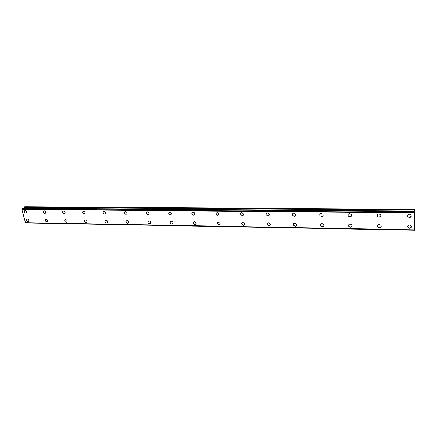 <?xml version="1.0" encoding="UTF-8"?>
<svg xmlns="http://www.w3.org/2000/svg" width="437" height="437" viewBox="0 0 437 437"><rect width="100%" height="100%" fill="white"/><g stroke="black" fill="none" stroke-linecap="round" stroke-linejoin="round"><path stroke-width="0.66" d="M26.411 213.098L25.92 213.234C24.674 212.863 24.215 212.103 24.543 210.951L24.762 210.738M25.242 210.607C26.488 210.973 26.952 211.732 26.63 212.879L25.92 213.234C24.669 212.863 24.21 212.103 24.538 210.956L25.242 210.607M45.322 213.294L44.798 213.447C43.558 213.098 43.083 212.344 43.378 211.186L43.618 210.934M44.137 210.787C45.377 211.126 45.852 211.879 45.568 213.037L44.793 213.447C43.553 213.103 43.083 212.349 43.378 211.191L44.137 210.787M64.78 213.496L64.212 213.666C62.988 213.343 62.496 212.606 62.753 211.442L63.021 211.137M63.578 210.967C64.802 211.284 65.293 212.021 65.047 213.185L64.212 213.666C62.983 213.349 62.496 212.606 62.748 211.442L63.578 210.967M84.811 213.704L84.199 213.895C82.986 213.6 82.484 212.874 82.691 211.71L82.981 211.344M83.587 211.158C84.789 211.442 85.297 212.169 85.1 213.327L84.194 213.895C82.986 213.606 82.484 212.874 82.686 211.716L83.587 211.158M105.437 213.912L104.771 214.13C103.591 213.868 103.072 213.158 103.214 212.005L103.531 211.563M104.192 211.35C105.366 211.606 105.885 212.311 105.754 213.458L104.771 214.13C103.585 213.868 103.066 213.163 103.214 212.005L104.192 211.35M126.692 214.119L125.965 214.37C124.813 214.141 124.277 213.458 124.359 212.322L124.692 211.798M125.414 211.552C126.555 211.776 127.091 212.453 127.02 213.584L125.96 214.37C124.813 214.141 124.277 213.458 124.359 212.327L125.414 211.552M148.596 214.332L147.804 214.616C146.69 214.42 146.144 213.769 146.155 212.666L146.499 212.038M147.28 211.754C148.389 211.945 148.935 212.59 148.935 213.693L147.799 214.616C146.69 214.42 146.144 213.769 146.155 212.666L147.28 211.754M171.184 214.54L170.315 214.873C169.256 214.709 168.693 214.097 168.633 213.037L168.977 212.295M169.829 211.967C170.889 212.125 171.451 212.732 171.523 213.786L170.315 214.873C169.25 214.709 168.687 214.097 168.633 213.037L169.829 211.967M194.487 214.753L193.542 215.135C192.526 215.004 191.958 214.43 191.827 213.431L192.154 212.568M193.088 212.185C194.099 212.316 194.673 212.879 194.809 213.873L193.542 215.141C192.526 215.004 191.952 214.436 191.827 213.431L193.088 212.185M218.544 214.96L217.506 215.408L215.774 213.846L216.069 212.857M217.096 212.409L218.828 213.961L217.506 215.414L215.774 213.846L217.096 212.409M243.393 215.162L242.251 215.692L240.514 214.272L240.754 213.163M241.88 212.644L243.617 214.043C243.715 215.042 243.262 215.588 242.251 215.692L240.514 214.277C240.426 213.289 240.88 212.748 241.88 212.644M269.061 215.359L267.815 215.982L266.089 214.714C265.904 213.627 266.368 213.021 267.488 212.885L269.208 214.135C269.405 215.233 268.941 215.851 267.81 215.982L266.089 214.714M295.598 215.545L294.232 216.282L292.533 215.157L292.599 213.857M293.954 213.136L295.652 214.239C295.958 215.43 295.483 216.113 294.232 216.282L292.533 215.157C292.238 213.977 292.714 213.305 293.954 213.136M323.047 215.725L321.556 216.594L319.889 215.599L319.84 214.25M321.326 213.393L322.987 214.365C323.413 215.638 322.932 216.381 321.556 216.594L319.884 215.605C319.474 214.338 319.955 213.6 321.326 213.393M351.452 215.889L349.824 216.916L348.196 216.042L348.038 214.671M349.649 213.66L351.272 214.512C351.818 215.862 351.337 216.659 349.824 216.916L348.196 216.042C347.666 214.709 348.152 213.912 349.649 213.66M380.856 216.042L379.098 217.249L377.508 216.479L377.229 215.124M378.977 213.933L380.556 214.687C381.222 216.097 380.736 216.949 379.092 217.249L377.508 216.479C376.858 215.08 377.349 214.234 378.977 213.933M411.304 216.184L409.42 217.593L407.879 216.916L407.486 215.61M409.365 214.217L410.9 214.878C411.692 216.342 411.195 217.249 409.42 217.593L407.879 216.916C407.104 215.463 407.601 214.567 409.365 214.217M28.574 221.433L28.072 221.575C26.843 221.215 26.384 220.467 26.69 219.336L26.903 219.117M27.4 218.981C28.629 219.336 29.093 220.084 28.793 221.215L28.072 221.575C26.843 221.215 26.378 220.467 26.684 219.336L27.4 218.981M47.42 221.75L46.879 221.909C45.656 221.564 45.18 220.827 45.453 219.691L45.694 219.429M46.229 219.276C47.442 219.609 47.923 220.346 47.655 221.483L46.874 221.909C45.656 221.57 45.18 220.827 45.453 219.691L46.229 219.276M66.801 222.072L66.216 222.247C65.015 221.93 64.523 221.204 64.752 220.062L65.015 219.751M65.594 219.576C66.795 219.887 67.287 220.614 67.063 221.756L66.216 222.247C65.009 221.936 64.523 221.204 64.752 220.062L65.594 219.576M86.75 222.395L86.122 222.597C84.931 222.313 84.428 221.597 84.614 220.456L84.893 220.084M85.521 219.887C86.701 220.172 87.209 220.882 87.034 222.023L86.116 222.597C84.931 222.313 84.428 221.597 84.609 220.456L85.521 219.887M107.294 222.728L106.606 222.957C105.448 222.701 104.929 222.007 105.055 220.876L105.355 220.434M106.033 220.21C107.191 220.461 107.71 221.155 107.595 222.28L106.606 222.957C105.443 222.701 104.929 222.007 105.055 220.876L106.033 220.21M128.451 223.072L127.708 223.329C126.577 223.105 126.042 222.433 126.113 221.319L126.43 220.794M127.162 220.543C128.292 220.761 128.822 221.428 128.768 222.537L127.708 223.329C126.577 223.105 126.042 222.433 126.107 221.324L127.162 220.543M150.257 223.416L149.449 223.711C148.356 223.515 147.81 222.875 147.81 221.794L148.132 221.177M148.935 220.882C150.022 221.073 150.574 221.706 150.579 222.788L149.449 223.711C148.351 223.52 147.804 222.881 147.804 221.794L148.935 220.882M172.741 223.766L171.856 224.105C170.807 223.941 170.244 223.334 170.179 222.296L170.501 221.57M171.375 221.237C172.424 221.395 172.981 221.996 173.057 223.028L171.856 224.11C170.807 223.941 170.244 223.34 170.179 222.296L171.375 221.237M195.929 224.115L194.968 224.514C193.962 224.378 193.394 223.815 193.263 222.826L193.569 221.985M194.52 221.597L196.229 223.269L194.968 224.514C193.962 224.378 193.394 223.815 193.263 222.826L194.52 221.597M219.866 224.471L218.811 224.935L217.091 223.378L217.358 222.428M218.402 221.969L220.128 223.509L218.811 224.935L217.091 223.383L218.402 221.969M244.578 224.826L243.425 225.366L241.699 223.952L241.918 222.886M243.059 222.357L244.786 223.755C244.878 224.738 244.425 225.273 243.425 225.366L241.699 223.952C241.612 222.985 242.065 222.449 243.059 222.357M270.104 225.181L268.848 225.814L267.127 224.542L267.275 223.378M268.526 222.755L270.241 224.012C270.427 225.093 269.962 225.694 268.848 225.814L267.127 224.542C266.952 223.476 267.417 222.881 268.526 222.755M296.494 225.53L295.117 226.279L293.418 225.137L293.478 223.902M294.838 223.17L296.537 224.29C296.821 225.459 296.352 226.12 295.117 226.279L293.418 225.137C293.14 223.979 293.615 223.323 294.838 223.17M323.773 225.88L322.277 226.754L320.605 225.743L320.561 224.454M322.053 223.597L323.713 224.591C324.112 225.842 323.637 226.563 322.277 226.754L320.605 225.743C320.223 224.503 320.703 223.788 322.053 223.597M351.998 226.224L350.376 227.251L348.742 226.35L348.589 225.044M350.201 224.034L351.829 224.918C352.348 226.24 351.861 227.016 350.376 227.251L348.742 226.355C348.24 225.039 348.726 224.268 350.201 224.034M381.211 226.563L379.458 227.759L377.863 226.967L377.601 225.672M379.343 224.492L380.933 225.273C381.567 226.656 381.075 227.486 379.458 227.764L377.863 226.967C377.246 225.59 377.743 224.765 379.343 224.492M411.463 226.901L409.584 228.289L408.027 227.584C407.295 226.158 407.797 225.284 409.535 224.968L411.08 225.656C411.829 227.098 411.332 227.977 409.584 228.294L408.027 227.59M414.811 221.056L414.844 220.445M414.85 220.794L414.795 220.423M414.806 221.166L414.877 219.877M414.806 219.784L414.806 218.97M414.871 219.396L414.86 218.527M414.975 228.021L414.724 229.824L414.522 212.803L414.899 209.328L414.948 228.021M25.832 222.75L414.8 230.212L25.991 222.963M22.664 208.143L21.85 209.443L25.483 222.739M414.899 209.328L24.745 206.777L23.866 208.143M414.844 209.705L24.286 207.072M414.582 211.421L22.232 208.378M414.576 211.563L22.194 208.487M414.538 212.398L21.965 209.132M414.522 212.803L21.85 209.443M414.724 229.824L25.28 222.641M414.8 230.173L25.941 222.925M414.817 210.093L24.09 207.367M22.637 208.132L414.631 211.093L22.609 208.143M414.533 212.486L21.916 209.197M25.461 222.744L414.746 229.955L25.433 222.739"/></g></svg>
